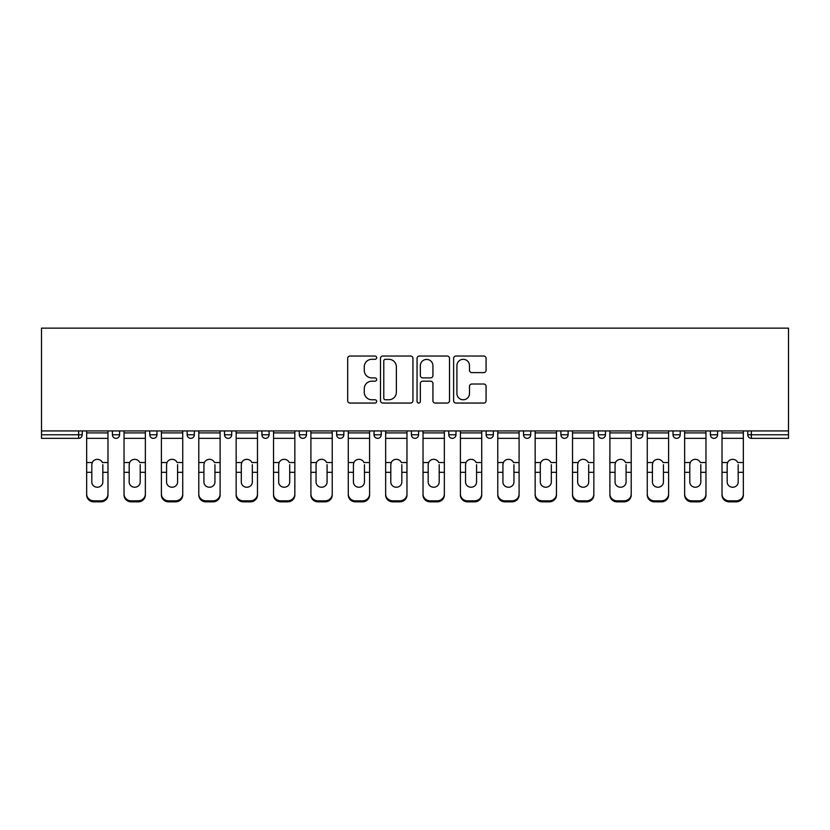 <?xml version="1.0" encoding="UTF-8"?>
<svg xmlns="http://www.w3.org/2000/svg" width="830" height="830" viewBox="0 0 830 830"><rect width="100%" height="100%" fill="white"/><g stroke="black" fill="none" stroke-linecap="round" stroke-linejoin="round"><path stroke-width="1.25" d="M376.664 357.668A1.65 1.65 0 0 0 375.025 356.029L350.032 356.029A2.355 2.355 0 0 0 347.687 358.373L347.687 400.703A2.355 2.355 0 0 0 350.032 403.058L375.025 403.058A1.65 1.65 0 0 0 376.664 401.409A1.65 1.65 0 0 0 375.025 399.77L371.788 399.77A7.522 7.522 0 0 1 364.266 392.237L364.266 388.71A7.522 7.522 0 0 1 371.788 381.188L375.025 381.188A1.65 1.65 0 0 0 376.664 379.538A1.65 1.65 0 0 0 375.025 377.899L371.788 377.899A7.522 7.522 0 0 1 364.266 370.367L364.266 366.839A7.522 7.522 0 0 1 371.788 359.317L375.025 359.317A1.65 1.65 0 0 0 376.664 357.668M483.724 372.608A2.355 2.355 0 0 0 486.079 370.253L486.079 358.373A2.355 2.355 0 0 0 483.724 356.029L455.981 356.029A2.355 2.355 0 0 0 453.626 358.373L453.626 400.703A2.355 2.355 0 0 0 455.981 403.058L483.724 403.058A2.355 2.355 0 0 0 486.079 400.703L486.079 386.365A2.355 2.355 0 0 0 483.724 384.01L471.855 384.01A2.355 2.355 0 0 0 469.5 386.365L469.5 393.472A6.287 6.287 0 0 1 463.213 399.77A6.287 6.287 0 0 1 456.915 393.472L456.915 365.605A6.287 6.287 0 0 1 463.213 359.317A6.287 6.287 0 0 1 469.5 365.605L469.5 370.253A2.355 2.355 0 0 0 471.855 372.608L483.724 372.608M788.5 430.936L41.5 430.936L41.5 328.151L788.5 328.151L788.5 438.354L751.368 438.354A3.59 3.59 0 0 1 747.768 434.764L747.768 430.936M412.946 358.373A2.355 2.355 0 0 0 410.591 356.029L382.838 356.029A2.355 2.355 0 0 0 380.493 358.373L380.493 400.703A2.355 2.355 0 0 0 382.838 403.058L410.591 403.058A2.355 2.355 0 0 0 412.946 400.703L412.946 358.373M419.409 356.029L447.163 356.029A2.355 2.355 0 0 1 449.507 358.373L449.507 400.703A2.355 2.355 0 0 1 447.163 403.058L435.283 403.058A2.355 2.355 0 0 1 432.928 400.703L432.928 383.543A2.355 2.355 0 0 0 430.583 381.188L422.698 381.188A2.355 2.355 0 0 0 420.354 383.543L420.354 401.409A1.65 1.65 0 0 1 418.704 403.058A1.65 1.65 0 0 1 417.054 401.409L417.054 358.373A2.355 2.355 0 0 1 419.409 356.029M78.632 438.354A3.59 3.59 0 0 0 82.232 434.764L78.632 434.764L78.632 438.354A3.59 3.59 0 0 0 82.232 434.764L82.232 430.936L82.232 434.764A3.59 3.59 0 0 1 78.632 438.354L41.5 438.354L41.5 434.764L78.632 434.764L78.632 430.936M41.5 430.936L41.5 434.764M112.413 430.936L112.413 434.764L112.413 430.936M116.013 438.354A3.59 3.59 0 0 1 112.413 434.764A3.59 3.59 0 0 0 116.013 438.354A3.59 3.59 0 0 0 119.603 434.764L119.603 430.936L119.603 434.764A3.59 3.59 0 0 1 116.013 438.354A3.59 3.59 0 0 1 112.413 434.764L119.603 434.764A3.59 3.59 0 0 1 116.013 438.354M149.784 430.936L149.784 434.764L149.784 430.936M156.974 430.936L156.974 434.764L156.974 430.936M187.165 430.936L187.165 434.764L187.165 430.936M194.355 430.936L194.355 434.764A3.59 3.59 0 0 1 190.755 438.354A3.59 3.59 0 0 1 187.165 434.764A3.59 3.59 0 0 0 190.755 438.354A3.59 3.59 0 0 0 194.355 434.764A3.59 3.59 0 0 1 190.755 438.354A3.59 3.59 0 0 1 187.165 434.764L194.355 434.764M224.536 430.936L224.536 434.764L224.536 430.936M231.726 430.936L231.726 434.764L231.726 430.936M261.906 430.936L261.906 434.764L261.906 430.936M269.096 430.936L269.096 434.764L269.096 430.936M306.467 430.936L306.467 434.764L299.288 434.764A3.59 3.59 0 0 0 302.877 438.354A3.59 3.59 0 0 1 299.288 434.764L299.288 430.936M336.658 430.936L336.658 434.764L336.658 430.936M343.848 430.936L343.848 434.764L343.848 430.936M374.029 430.936L374.029 434.764L374.029 430.936M381.219 430.936L381.219 434.764L381.219 430.936M411.41 430.936L411.41 434.764L411.41 430.936M418.59 430.936L418.59 434.764A3.59 3.59 0 0 1 415 438.354A3.59 3.59 0 0 1 411.41 434.764A3.59 3.59 0 0 0 415 438.354A3.59 3.59 0 0 1 411.41 434.764L418.59 434.764A3.59 3.59 0 0 1 415 438.354M448.781 430.936L448.781 434.764L448.781 430.936M455.971 430.936L455.971 434.764L455.971 430.936M486.152 430.936L486.152 434.764L486.152 430.936M493.342 430.936L493.342 434.764A3.59 3.59 0 0 1 489.752 438.354A3.59 3.59 0 0 1 486.152 434.764L493.342 434.764A3.59 3.59 0 0 1 489.752 438.354A3.59 3.59 0 0 0 493.342 434.764M523.533 430.936L523.533 434.764L523.533 430.936M530.712 430.936L530.712 434.764L530.712 430.936M560.904 430.936L560.904 434.764L560.904 430.936M568.093 430.936L568.093 434.764L568.093 430.936M605.464 430.936L605.464 434.764A3.59 3.59 0 0 1 601.875 438.354A3.59 3.59 0 0 1 598.274 434.764L598.274 430.936M642.835 430.936L642.835 434.764A3.59 3.59 0 0 1 639.245 438.354A3.59 3.59 0 0 1 635.645 434.764L635.645 430.936M680.216 430.936L680.216 434.764A3.59 3.59 0 0 1 676.616 438.354A3.59 3.59 0 0 1 673.026 434.764L673.026 430.936M717.587 430.936L717.587 434.764A3.59 3.59 0 0 1 713.987 438.354A3.59 3.59 0 0 1 710.397 434.764L710.397 430.936M153.384 438.354A3.59 3.59 0 0 1 149.784 434.764A3.59 3.59 0 0 0 153.384 438.354A3.59 3.59 0 0 0 156.974 434.764A3.59 3.59 0 0 1 153.384 438.354A3.59 3.59 0 0 1 149.784 434.764L156.974 434.764A3.59 3.59 0 0 1 153.384 438.354M228.126 438.354A3.59 3.59 0 0 1 224.536 434.764A3.59 3.59 0 0 0 228.126 438.354A3.59 3.59 0 0 0 231.726 434.764A3.59 3.59 0 0 1 228.126 438.354A3.59 3.59 0 0 1 224.536 434.764L231.726 434.764A3.59 3.59 0 0 1 228.126 438.354M265.507 438.354A3.59 3.59 0 0 1 261.906 434.764A3.59 3.59 0 0 0 265.507 438.354A3.59 3.59 0 0 0 269.096 434.764A3.59 3.59 0 0 1 265.507 438.354A3.59 3.59 0 0 1 261.906 434.764L269.096 434.764A3.59 3.59 0 0 1 265.507 438.354M302.877 438.354A3.59 3.59 0 0 0 306.467 434.764A3.59 3.59 0 0 1 302.877 438.354A3.59 3.59 0 0 1 299.288 434.764M340.248 438.354A3.59 3.59 0 0 1 336.658 434.764A3.59 3.59 0 0 0 340.248 438.354A3.59 3.59 0 0 0 343.848 434.764A3.59 3.59 0 0 1 340.248 438.354A3.59 3.59 0 0 1 336.658 434.764L343.848 434.764A3.59 3.59 0 0 1 340.248 438.354M377.629 438.354A3.59 3.59 0 0 1 374.029 434.764L381.219 434.764A3.59 3.59 0 0 1 377.629 438.354A3.59 3.59 0 0 0 381.219 434.764M452.371 438.354A3.59 3.59 0 0 1 448.781 434.764A3.59 3.59 0 0 0 452.371 438.354A3.59 3.59 0 0 0 455.971 434.764A3.59 3.59 0 0 1 452.371 438.354A3.59 3.59 0 0 1 448.781 434.764L455.971 434.764A3.59 3.59 0 0 1 452.371 438.354M527.123 438.354A3.59 3.59 0 0 1 523.533 434.764L530.712 434.764A3.59 3.59 0 0 1 527.123 438.354A3.59 3.59 0 0 0 530.712 434.764M564.493 438.354A3.59 3.59 0 0 1 560.904 434.764A3.59 3.59 0 0 0 564.493 438.354A3.59 3.59 0 0 0 568.093 434.764A3.59 3.59 0 0 1 564.493 438.354A3.59 3.59 0 0 1 560.904 434.764L568.093 434.764A3.59 3.59 0 0 1 564.493 438.354M385.431 359.317A1.65 1.65 0 0 0 383.782 360.967L383.782 398.12A1.65 1.65 0 0 0 385.431 399.77L388.834 399.77A7.522 7.522 0 0 0 396.367 392.237L396.367 366.839A7.522 7.522 0 0 0 388.834 359.317L385.431 359.317M432.928 365.729A6.287 6.287 0 0 0 426.641 359.432A6.287 6.287 0 0 0 420.354 365.729L420.354 375.544A2.355 2.355 0 0 0 422.698 377.899L430.583 377.899A2.355 2.355 0 0 0 432.928 375.544L432.928 365.729M102.827 464.655L102.827 472.322L107.983 472.322L107.983 430.936M86.662 473.328L86.662 495.054L86.662 462.549L92.255 462.549L91.808 464.655L92.255 462.549A5.509 5.281 0 0 1 102.391 462.549L107.983 462.549M107.983 473.328L107.983 495.054A7.19 6.796 180 0 1 100.793 501.849L100.793 500.832A7.19 6.796 0 0 0 107.983 494.037L107.983 472.322M102.827 482.033A5.509 5.208 180 0 1 97.318 487.241A5.509 5.208 180 0 1 91.808 482.033A5.509 5.208 180 0 0 97.318 487.241A5.509 5.208 180 0 0 102.827 482.033L102.827 472.322M91.808 482.033L91.808 464.655M86.662 494.037A7.19 6.796 0 0 0 93.852 500.832L93.852 501.849L100.793 501.849M93.852 501.849A7.19 6.796 180 0 1 86.662 495.054M93.852 500.832L100.793 500.832M86.662 462.549L86.662 430.936M107.983 494.037L107.983 495.054M140.208 464.655L140.208 472.322L145.354 472.322L145.354 430.936M124.033 473.328L124.033 495.054L124.033 462.549L129.625 462.549L129.19 464.655L129.625 462.549A5.509 5.281 0 0 1 139.762 462.549L145.354 462.549M145.354 473.328L145.354 495.054A7.19 6.796 180 0 1 138.174 501.849L138.174 500.832A7.19 6.796 0 0 0 145.354 494.037L145.354 472.322M140.208 482.033A5.509 5.208 180 0 1 134.699 487.241A5.509 5.208 180 0 1 129.19 482.033A5.509 5.208 180 0 0 134.699 487.241A5.509 5.208 180 0 0 140.208 482.033L140.208 472.322M177.579 464.655L177.579 472.322L182.735 472.322L182.735 430.936M161.404 473.328L161.404 495.054L161.404 462.549L166.996 462.549L166.56 464.655L166.996 462.549A5.509 5.281 0 0 1 177.143 462.549L182.735 462.549M182.735 473.328L182.735 495.054A7.19 6.796 180 0 1 175.545 501.849L175.545 500.832A7.19 6.796 0 0 0 182.735 494.037L182.735 472.322M177.579 482.033A5.509 5.208 180 0 1 172.069 487.241A5.509 5.208 180 0 1 166.56 482.033A5.509 5.208 180 0 0 172.069 487.241A5.509 5.208 180 0 0 177.579 482.033L177.579 472.322M214.949 464.655L214.949 472.322L220.106 472.322L220.106 430.936M198.785 473.328L198.785 495.054L198.785 462.549L204.377 462.549L203.931 464.655L204.377 462.549A5.509 5.281 0 0 1 214.514 462.549L220.106 462.549M220.106 473.328L220.106 495.054A7.19 6.796 180 0 1 212.916 501.849L212.916 500.832A7.19 6.796 0 0 0 220.106 494.037L220.106 472.322M214.949 482.033A5.509 5.208 180 0 1 209.44 487.241A5.509 5.208 180 0 1 203.931 482.033A5.509 5.208 180 0 0 209.44 487.241A5.509 5.208 180 0 0 214.949 482.033L214.949 472.322M252.33 464.655L252.33 472.322L257.476 472.322L257.476 430.936M236.156 473.328L236.156 495.054L236.156 462.549L241.748 462.549L241.302 464.655L241.748 462.549A5.509 5.281 0 0 1 251.884 462.549L257.476 462.549M257.476 473.328L257.476 495.054A7.19 6.796 180 0 1 250.287 501.849L250.287 500.832A7.19 6.796 0 0 0 257.476 494.037L257.476 472.322M252.33 482.033A5.509 5.208 180 0 1 246.821 487.241A5.509 5.208 180 0 1 241.302 482.033A5.509 5.208 180 0 0 246.821 487.241A5.509 5.208 180 0 0 252.33 482.033L252.33 472.322M289.701 464.655L289.701 472.322L294.847 472.322L294.847 430.936M273.526 473.328L273.526 495.054L273.526 462.549L279.119 462.549L278.683 464.655L279.119 462.549A5.509 5.281 0 0 1 289.265 462.549L294.847 462.549M294.847 473.328L294.847 495.054A7.19 6.796 180 0 1 287.668 501.849L287.668 500.832A7.19 6.796 0 0 0 294.847 494.037L294.847 472.322M289.701 482.033A5.509 5.208 180 0 1 284.192 487.241A5.509 5.208 180 0 1 278.683 482.033A5.509 5.208 180 0 0 284.192 487.241A5.509 5.208 180 0 0 289.701 482.033L289.701 472.322M129.19 482.033L129.19 464.655M124.033 494.037A7.19 6.796 0 0 0 131.223 500.832L131.223 501.849L138.174 501.849M131.223 501.849A7.19 6.796 180 0 1 124.033 495.054M131.223 500.832L138.174 500.832M124.033 462.549L124.033 430.936M145.354 494.037L145.354 495.054M166.56 482.033L166.56 464.655M161.404 494.037A7.19 6.796 0 0 0 168.594 500.832L168.594 501.849L175.545 501.849M168.594 501.849A7.19 6.796 180 0 1 161.404 495.054M168.594 500.832L175.545 500.832M161.404 462.549L161.404 430.936M182.735 494.037L182.735 495.054M203.931 482.033L203.931 464.655M198.785 494.037A7.19 6.796 0 0 0 205.965 500.832L205.965 501.849L212.916 501.849M205.965 501.849A7.19 6.796 180 0 1 198.785 495.054M205.965 500.832L212.916 500.832M198.785 462.549L198.785 430.936M220.106 494.037L220.106 495.054M241.302 482.033L241.302 464.655M236.156 494.037A7.19 6.796 0 0 0 243.346 500.832L243.346 501.849L250.287 501.849M243.346 501.849A7.19 6.796 180 0 1 236.156 495.054M243.346 500.832L250.287 500.832M236.156 462.549L236.156 430.936M257.476 494.037L257.476 495.054M278.683 482.033L278.683 464.655M273.526 494.037A7.19 6.796 0 0 0 280.716 500.832L280.716 501.849L287.668 501.849M280.716 501.849A7.19 6.796 180 0 1 273.526 495.054M280.716 500.832L287.668 500.832M273.526 462.549L273.526 430.936M294.847 494.037L294.847 495.054M327.072 464.655L327.072 472.322L332.228 472.322L332.228 430.936M310.908 473.328L310.908 495.054L310.908 462.549L316.489 462.549L316.054 464.655L316.489 462.549A5.509 5.281 0 0 1 326.636 462.549L332.228 462.549M332.228 473.328L332.228 495.054A7.19 6.796 180 0 1 325.038 501.849L325.038 500.832A7.19 6.796 0 0 0 332.228 494.037L332.228 472.322M327.072 482.033A5.509 5.208 180 0 1 321.563 487.241A5.509 5.208 180 0 1 316.054 482.033A5.509 5.208 180 0 0 321.563 487.241A5.509 5.208 180 0 0 327.072 482.033L327.072 472.322M316.054 482.033L316.054 464.655M310.908 494.037A7.19 6.796 0 0 0 318.087 500.832L318.087 501.849L325.038 501.849M318.087 501.849A7.19 6.796 180 0 1 310.908 495.054M318.087 500.832L325.038 500.832M310.908 462.549L310.908 430.936M332.228 494.037L332.228 495.054M364.453 464.655L364.453 472.322L369.599 472.322L369.599 430.936M348.278 473.328L348.278 495.054L348.278 462.549L353.87 462.549L353.424 464.655L353.87 462.549A5.509 5.281 0 0 1 364.007 462.549L369.599 462.549M369.599 473.328L369.599 495.054A7.19 6.796 180 0 1 362.409 501.849L362.409 500.832A7.19 6.796 0 0 0 369.599 494.037L369.599 472.322M364.453 482.033A5.509 5.208 180 0 1 358.944 487.241A5.509 5.208 180 0 1 353.424 482.033A5.509 5.208 180 0 0 358.944 487.241A5.509 5.208 180 0 0 364.453 482.033L364.453 472.322M353.424 482.033L353.424 464.655M348.278 494.037A7.19 6.796 0 0 0 355.468 500.832L355.468 501.849L362.409 501.849M355.468 501.849A7.19 6.796 180 0 1 348.278 495.054M355.468 500.832L362.409 500.832M348.278 462.549L348.278 430.936M369.599 494.037L369.599 495.054M401.824 464.655L401.824 472.322L406.97 472.322L406.97 430.936M385.649 473.328L385.649 495.054L385.649 462.549L391.241 462.549L390.806 464.655L391.241 462.549A5.509 5.281 0 0 1 401.388 462.549L406.97 462.549M406.97 473.328L406.97 495.054A7.19 6.796 180 0 1 399.79 501.849L399.79 500.832A7.19 6.796 0 0 0 406.97 494.037L406.97 472.322M401.824 482.033A5.509 5.208 180 0 1 396.315 487.241A5.509 5.208 180 0 1 390.806 482.033A5.509 5.208 180 0 0 396.315 487.241A5.509 5.208 180 0 0 401.824 482.033L401.824 472.322M390.806 482.033L390.806 464.655M385.649 494.037A7.19 6.796 0 0 0 392.839 500.832L392.839 501.849L399.79 501.849M392.839 501.849A7.19 6.796 180 0 1 385.649 495.054M392.839 500.832L399.79 500.832M385.649 462.549L385.649 430.936M406.97 494.037L406.97 495.054M439.195 464.655L439.195 472.322L444.351 472.322L444.351 430.936M423.03 473.328L423.03 495.054L423.03 462.549L428.612 462.549L428.176 464.655L428.612 462.549A5.509 5.281 0 0 1 438.759 462.549L444.351 462.549M444.351 473.328L444.351 495.054A7.19 6.796 180 0 1 437.161 501.849L437.161 500.832A7.19 6.796 0 0 0 444.351 494.037L444.351 472.322M439.195 482.033A5.509 5.208 180 0 1 433.685 487.241A5.509 5.208 180 0 1 428.176 482.033A5.509 5.208 180 0 0 433.685 487.241A5.509 5.208 180 0 0 439.195 482.033L439.195 472.322M428.176 482.033L428.176 464.655M423.03 494.037A7.19 6.796 0 0 0 430.21 500.832L430.21 501.849L437.161 501.849M430.21 501.849A7.19 6.796 180 0 1 423.03 495.054M430.21 500.832L437.161 500.832M423.03 462.549L423.03 430.936M444.351 494.037L444.351 495.054M476.576 464.655L476.576 472.322L481.722 472.322L481.722 430.936M460.401 473.328L460.401 495.054L460.401 462.549L465.993 462.549L465.547 464.655L465.993 462.549A5.509 5.281 0 0 1 476.13 462.549L481.722 462.549M481.722 473.328L481.722 495.054A7.19 6.796 180 0 1 474.532 501.849L474.532 500.832A7.19 6.796 0 0 0 481.722 494.037L481.722 472.322M476.576 482.033A5.509 5.208 180 0 1 471.056 487.241A5.509 5.208 180 0 1 465.547 482.033A5.509 5.208 180 0 0 471.056 487.241A5.509 5.208 180 0 0 476.576 482.033L476.576 472.322M465.547 482.033L465.547 464.655M460.401 494.037A7.19 6.796 0 0 0 467.591 500.832L467.591 501.849L474.532 501.849M467.591 501.849A7.19 6.796 180 0 1 460.401 495.054M467.591 500.832L474.532 500.832M460.401 462.549L460.401 430.936M481.722 494.037L481.722 495.054M513.946 464.655L513.946 472.322L519.092 472.322L519.092 430.936M497.772 473.328L497.772 495.054L497.772 462.549L503.364 462.549L502.928 464.655L503.364 462.549A5.509 5.281 0 0 1 513.511 462.549L519.092 462.549M519.092 473.328L519.092 495.054A7.19 6.796 180 0 1 511.913 501.849L511.913 500.832A7.19 6.796 0 0 0 519.092 494.037L519.092 472.322M513.946 482.033A5.509 5.208 180 0 1 508.437 487.241A5.509 5.208 180 0 1 502.928 482.033A5.509 5.208 180 0 0 508.437 487.241A5.509 5.208 180 0 0 513.946 482.033L513.946 472.322M502.928 482.033L502.928 464.655M497.772 494.037A7.19 6.796 0 0 0 504.962 500.832L504.962 501.849L511.913 501.849M504.962 501.849A7.19 6.796 180 0 1 497.772 495.054M504.962 500.832L511.913 500.832M497.772 462.549L497.772 430.936M519.092 494.037L519.092 495.054M551.317 464.655L551.317 472.322L556.474 472.322L556.474 430.936M535.153 473.328L535.153 495.054L535.153 462.549L540.735 462.549L540.299 464.655L540.735 462.549A5.509 5.281 0 0 1 550.881 462.549L556.474 462.549M556.474 473.328L556.474 495.054A7.19 6.796 180 0 1 549.284 501.849L549.284 500.832A7.19 6.796 0 0 0 556.474 494.037L556.474 472.322M551.317 482.033A5.509 5.208 180 0 1 545.808 487.241A5.509 5.208 180 0 1 540.299 482.033A5.509 5.208 180 0 0 545.808 487.241A5.509 5.208 180 0 0 551.317 482.033L551.317 472.322M540.299 482.033L540.299 464.655M535.153 494.037A7.19 6.796 0 0 0 542.332 500.832L542.332 501.849L549.284 501.849M542.332 501.849A7.19 6.796 180 0 1 535.153 495.054M542.332 500.832L549.284 500.832M535.153 462.549L535.153 430.936M556.474 494.037L556.474 495.054M588.698 464.655L588.698 472.322L593.844 472.322L593.844 430.936M572.524 473.328L572.524 495.054L572.524 462.549L578.116 462.549L577.67 464.655L578.116 462.549A5.509 5.281 0 0 1 588.252 462.549L593.844 462.549M593.844 473.328L593.844 495.054A7.19 6.796 180 0 1 586.654 501.849L586.654 500.832A7.19 6.796 0 0 0 593.844 494.037L593.844 472.322M588.698 482.033A5.509 5.208 180 0 1 583.179 487.241A5.509 5.208 180 0 1 577.67 482.033A5.509 5.208 180 0 0 583.179 487.241A5.509 5.208 180 0 0 588.698 482.033L588.698 472.322M577.67 482.033L577.67 464.655M572.524 494.037A7.19 6.796 0 0 0 579.714 500.832L579.714 501.849L586.654 501.849M579.714 501.849A7.19 6.796 180 0 1 572.524 495.054M579.714 500.832L586.654 500.832M572.524 462.549L572.524 430.936M593.844 494.037L593.844 495.054M626.069 464.655L626.069 472.322L631.215 472.322L631.215 430.936M609.894 473.328L609.894 495.054L609.894 462.549L615.487 462.549L615.051 464.655L615.487 462.549A5.509 5.281 0 0 1 625.623 462.549L631.215 462.549M631.215 473.328L631.215 495.054A7.19 6.796 180 0 1 624.036 501.849L624.036 500.832A7.19 6.796 0 0 0 631.215 494.037L631.215 472.322M626.069 482.033A5.509 5.208 180 0 1 620.56 487.241A5.509 5.208 180 0 1 615.051 482.033A5.509 5.208 180 0 0 620.56 487.241A5.509 5.208 180 0 0 626.069 482.033L626.069 472.322M615.051 482.033L615.051 464.655M609.894 494.037A7.19 6.796 0 0 0 617.084 500.832L617.084 501.849L624.036 501.849M617.084 501.849A7.19 6.796 180 0 1 609.894 495.054M617.084 500.832L624.036 500.832M609.894 462.549L609.894 430.936M631.215 494.037L631.215 495.054M663.44 464.655L663.44 472.322L668.596 472.322L668.596 430.936M647.265 473.328L647.265 495.054L647.265 462.549L652.857 462.549L652.422 464.655L652.857 462.549A5.509 5.281 0 0 1 663.004 462.549L668.596 462.549M668.596 473.328L668.596 495.054A7.19 6.796 180 0 1 661.406 501.849L661.406 500.832A7.19 6.796 0 0 0 668.596 494.037L668.596 472.322M663.44 482.033A5.509 5.208 180 0 1 657.931 487.241A5.509 5.208 180 0 1 652.422 482.033A5.509 5.208 180 0 0 657.931 487.241A5.509 5.208 180 0 0 663.44 482.033L663.44 472.322M652.422 482.033L652.422 464.655M647.265 494.037A7.19 6.796 0 0 0 654.455 500.832L654.455 501.849L661.406 501.849M654.455 501.849A7.19 6.796 180 0 1 647.265 495.054M654.455 500.832L661.406 500.832M647.265 462.549L647.265 430.936M668.596 494.037L668.596 495.054M700.811 464.655L700.811 472.322L705.967 472.322L705.967 430.936M684.646 473.328L684.646 495.054L684.646 462.549L690.238 462.549L689.792 464.655L690.238 462.549A5.509 5.281 0 0 1 700.375 462.549L705.967 462.549M705.967 473.328L705.967 495.054A7.19 6.796 180 0 1 698.777 501.849L698.777 500.832A7.19 6.796 0 0 0 705.967 494.037L705.967 472.322M700.811 482.033A5.509 5.208 180 0 1 695.301 487.241A5.509 5.208 180 0 1 689.792 482.033A5.509 5.208 180 0 0 695.301 487.241A5.509 5.208 180 0 0 700.811 482.033L700.811 472.322M689.792 482.033L689.792 464.655M684.646 494.037A7.19 6.796 0 0 0 691.826 500.832L691.826 501.849L698.777 501.849M691.826 501.849A7.19 6.796 180 0 1 684.646 495.054M691.826 500.832L698.777 500.832M684.646 462.549L684.646 430.936M705.967 494.037L705.967 495.054M738.192 464.655L738.192 472.322L743.338 472.322L743.338 430.936M722.017 473.328L722.017 495.054L722.017 462.549L727.609 462.549L727.173 464.655L727.609 462.549A5.509 5.281 0 0 1 737.746 462.549L743.338 462.549M743.338 473.328L743.338 495.054A7.19 6.796 180 0 1 736.148 501.849L736.148 500.832A7.19 6.796 0 0 0 743.338 494.037L743.338 472.322M738.192 482.033A5.509 5.208 180 0 1 732.683 487.241A5.509 5.208 180 0 1 727.173 482.033A5.509 5.208 180 0 0 732.683 487.241A5.509 5.208 180 0 0 738.192 482.033L738.192 472.322M727.173 482.033L727.173 464.655M722.017 494.037A7.19 6.796 0 0 0 729.207 500.832L729.207 501.849L736.148 501.849M729.207 501.849A7.19 6.796 180 0 1 722.017 495.054M729.207 500.832L736.148 500.832M722.017 462.549L722.017 430.936M743.338 494.037L743.338 495.054M751.368 430.936L751.368 434.764L788.5 434.764M747.768 434.764L751.368 434.764L751.368 438.354M601.875 438.354A3.59 3.59 0 0 0 605.464 434.764L598.274 434.764M639.245 438.354A3.59 3.59 0 0 0 642.835 434.764L635.645 434.764M676.616 438.354A3.59 3.59 0 0 0 680.216 434.764L673.026 434.764M713.987 438.354A3.59 3.59 0 0 0 717.587 434.764L710.397 434.764M86.662 472.322L91.808 472.322M86.662 438.354L107.983 438.354M86.662 432.907L107.983 432.907M124.033 472.322L129.19 472.322M124.033 438.354L145.354 438.354M124.033 432.907L145.354 432.907M161.404 472.322L166.56 472.322M161.404 438.354L182.735 438.354M161.404 432.907L182.735 432.907M198.785 472.322L203.931 472.322M198.785 438.354L220.106 438.354M198.785 432.907L220.106 432.907M236.156 472.322L241.302 472.322M236.156 438.354L257.476 438.354M236.156 432.907L257.476 432.907M273.526 472.322L278.683 472.322M273.526 438.354L294.847 438.354M273.526 432.907L294.847 432.907M310.908 472.322L316.054 472.322M310.908 438.354L332.228 438.354M310.908 432.907L332.228 432.907M348.278 472.322L353.424 472.322M348.278 438.354L369.599 438.354M348.278 432.907L369.599 432.907M385.649 472.322L390.806 472.322M385.649 438.354L406.97 438.354M385.649 432.907L406.97 432.907M423.03 472.322L428.176 472.322M423.03 438.354L444.351 438.354M423.03 432.907L444.351 432.907M460.401 472.322L465.547 472.322M460.401 438.354L481.722 438.354M460.401 432.907L481.722 432.907M497.772 472.322L502.928 472.322M497.772 438.354L519.092 438.354M497.772 432.907L519.092 432.907M535.153 472.322L540.299 472.322M535.153 438.354L556.474 438.354M535.153 432.907L556.474 432.907M572.524 472.322L577.67 472.322M572.524 438.354L593.844 438.354M572.524 432.907L593.844 432.907M609.894 472.322L615.051 472.322M609.894 438.354L631.215 438.354M609.894 432.907L631.215 432.907M647.265 472.322L652.422 472.322M647.265 438.354L668.596 438.354M647.265 432.907L668.596 432.907M684.646 472.322L689.792 472.322M684.646 438.354L705.967 438.354M684.646 432.907L705.967 432.907M722.017 472.322L727.173 472.322M722.017 438.354L743.338 438.354M722.017 432.907L743.338 432.907"/></g></svg>
